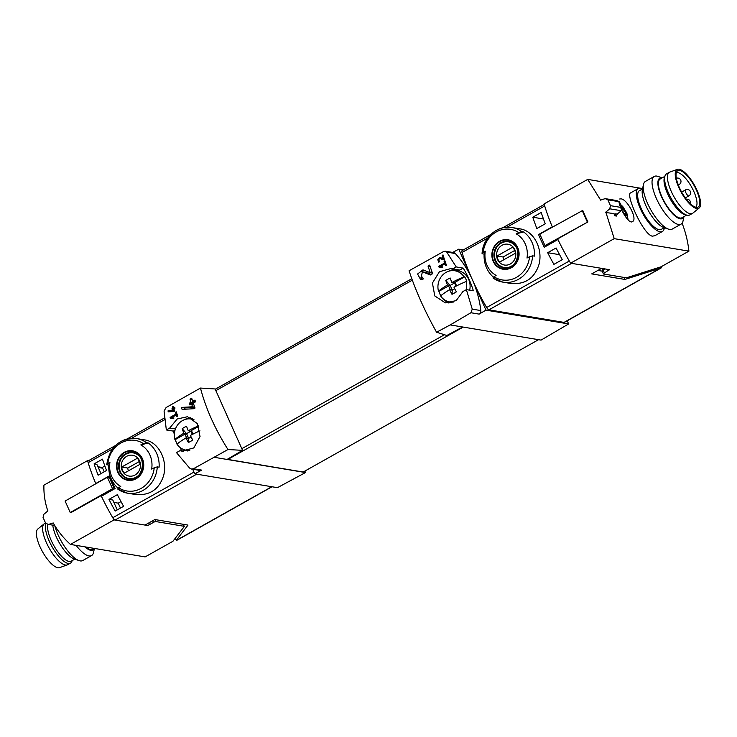 <?xml version="1.0" encoding="UTF-8"?>
<svg xmlns="http://www.w3.org/2000/svg" width="737" height="737" viewBox="0 0 737 737"><rect width="100%" height="100%" fill="white"/><g stroke="black" fill="none" stroke-linecap="round" stroke-linejoin="round"><path stroke-width="1.11" d="M440.275 266.527L444.964 263.892A102.544 34.639 60.7 0 0 445.599 265.679L446.438 265.209A102.544 34.639 -119.3 0 1 444.881 260.751L444.043 261.22A102.544 34.639 60.7 0 0 444.651 263.008L438.764 266.315A102.544 34.639 60.7 0 0 439.077 267.209L442.357 267.678L442.532 266.849L440.275 266.527L442.522 266.905M436.571 332.24L450.215 324.916L462.624 326.988L446.843 335.492L436.571 332.24C424.669 310.867 415.502 290.378 409.072 270.765L443.536 251.547L445.305 251.225L446.742 252.091L456.221 266.941L452.776 268.885L459.787 270.055L463.223 268.111L456.221 266.941M450.215 324.916L470.906 312.737L479.151 314.119L485.978 310.12L568.642 323.939L567.232 320.788M452.776 268.885L451.099 268.489L439.418 271.723L432.426 283.045L434.775 295.933L445.351 302.87L456.148 300.641L462.919 291.557L466.364 289.623L472.26 309.144L470.906 312.737M421.02 277.481L422.439 271.833L430.325 274.984L432.637 273.685A102.544 34.639 -119.3 0 1 429.699 265.08L428.013 266.029A102.544 34.639 60.7 0 0 430.27 272.727L422.964 269.843L417.584 274.017L420.541 279.47L423.241 278.973A102.544 34.639 -119.3 0 1 422.596 277.186L421.02 277.481L422.817 277.785M443.213 258.724L439.639 257.296L438.331 262.086L439.667 261.838A102.544 34.639 -119.3 0 1 439.381 260.944C437.225 260.299 437.29 259.433 439.574 258.346L443.213 259.848L444.365 259.194A102.544 34.639 -119.3 0 1 443.011 254.91L442.163 255.389A102.544 34.639 60.7 0 0 443.213 258.724L444.264 258.899M441.997 258.724A1.456 1.317 -80.5 0 1 442.228 258.788L441.997 258.724A1.456 1.317 -80.5 0 0 441.749 258.705M439.473 261.248L438.598 261.101L439.381 260.944M167.972 410.914A102.544 34.639 60.7 0 0 168.285 411.891L174.687 411.2A102.544 34.639 -119.3 0 1 173.895 408.74L175.01 408.114A102.544 34.639 -119.3 0 1 174.733 407.229L173.61 407.856A102.544 34.639 -119.3 0 1 173.131 406.299L172.292 406.769A102.544 34.639 60.7 0 0 172.771 408.335L171.933 408.805A102.544 34.639 60.7 0 0 172.209 409.689L173.048 409.219A102.544 34.639 60.7 0 0 173.49 410.573L167.972 410.914L170.781 411.743M227.973 449.533L193.463 468.741L191.5 469.027L189.593 468.078L176.484 452.619L179.929 450.685L181.744 451.099L193.813 447.939L200.04 436.488L197.304 423.535L187.493 416.718L177.138 419.003L169.777 428.004L166.341 429.947L164.075 411.034L166.092 407.543L200.473 388.058C205.743 408.316 214.909 428.805 227.973 449.533L242.574 450.353L215.858 390.628L215.112 388.961L200.473 388.058M171.62 417.593L176.309 414.959A102.544 34.639 60.7 0 0 176.944 416.746L177.783 416.267A102.544 34.639 -119.3 0 1 176.226 411.808L175.378 412.287A102.544 34.639 60.7 0 0 175.996 414.065L170.1 417.382A102.544 34.639 60.7 0 0 170.413 418.266L173.692 418.736L173.877 417.916L171.62 417.593L173.858 417.971M181.422 407.432A102.544 34.639 60.7 0 0 182.085 409.394L193.84 408.713L195.056 408.031A102.544 34.639 -119.3 0 1 193.306 403.093L195.545 401.831A102.544 34.639 -119.3 0 1 194.946 400.053L192.707 401.315A102.544 34.639 -119.3 0 1 191.694 398.183L190.008 399.122A102.544 34.639 60.7 0 0 191.021 402.264L189.335 403.203A102.544 34.639 60.7 0 0 189.934 404.982L191.62 404.042A102.544 34.639 60.7 0 0 192.578 406.769L181.422 407.432L184.536 407.948L185.098 409.21M541.216 212.468A102.544 34.639 60.7 0 0 545.269 223.781L536.858 228.516A102.544 34.639 60.7 0 1 532.796 217.203L541.216 212.468M556.094 247.973A102.544 34.639 60.7 0 0 562.313 259.636L553.902 264.371A102.544 34.639 60.7 0 1 547.683 252.699L556.094 247.973M175.286 538.213L176.244 540.359L187.99 525.085L154.844 519.539L145.014 525.076L115.064 520.064A3.418 1.152 -119.3 0 1 112.77 517.733A102.544 34.639 -119.3 0 1 101.411 496.241L115.119 488.53A102.544 34.639 -119.3 0 1 109.435 475.835L95.727 483.546A102.544 34.639 -119.3 0 1 88.145 462.679A3.418 1.152 -119.3 0 1 88.228 460.846L115.396 445.572M121.172 441.389A27.684 25.15 99.5 0 1 136.695 438.57L144.645 439.906C158.317 441.666 167.824 459.805 163.66 475.457C159.164 489.405 149.786 495.761 135.516 494.509L127.565 493.191A27.684 25.15 99.5 0 1 117.782 489.082L118.657 487.793A101.632 25.104 155.9 0 1 120.757 486.438A23.271 21.133 99.5 0 1 109.933 462.256L108.79 465.194A27.684 25.15 99.5 0 0 118.095 488.198M98.141 475.199L106.561 470.464A102.544 34.639 60.7 0 1 102.498 459.151L94.087 463.886A102.544 34.639 60.7 0 0 98.141 475.199M115.184 511.054L123.595 506.319A102.544 34.639 60.7 0 1 117.376 494.656L108.965 499.382A102.544 34.639 60.7 0 0 115.184 511.054M113.599 485.305L112.761 485.167M506.872 227.245L544.698 205.973A102.544 34.639 60.7 0 0 552.28 226.83L538.572 234.541A102.544 34.639 60.7 0 0 544.256 247.236L557.964 239.534A102.544 34.639 60.7 0 0 569.323 261.018L486.65 307.504A3.418 1.152 60.7 0 0 488.935 309.835L564.035 322.391A4.781 1.612 60.7 0 0 564.487 322.327L660.96 268.084A4.781 1.612 60.7 0 0 661.319 266.665M146.47 442.679L148.294 442.983A27.684 25.15 99.5 0 1 159.118 467.175L157.294 466.871L154.236 467.792A101.632 25.104 155.9 0 0 151.656 469.064A23.271 21.133 99.5 0 0 142.038 445.599A23.271 21.133 99.5 0 0 140.841 444.881A101.632 25.104 -24.1 0 1 143.42 443.6L146.47 442.679A27.684 25.15 99.5 0 0 136.695 438.57C119.827 437.916 109.841 446.613 106.727 464.678L108.79 465.194M106.966 464.89L107.832 463.61A101.632 25.104 -24.1 0 1 109.933 462.256M140.841 444.881L148.294 442.983M523.629 231.943L516.176 233.832A101.632 25.104 -24.1 0 1 518.756 232.551L521.805 231.63L523.629 231.943A27.684 25.15 99.5 0 1 534.454 256.126L532.63 255.822A27.684 25.15 99.5 0 1 502.901 282.142L510.852 283.469C525.112 284.712 534.491 278.374 538.996 264.436C543.178 248.793 533.662 230.626 519.981 228.866M493.44 277.158A27.684 25.15 99.5 0 1 484.126 254.154L485.268 251.206A101.632 25.104 -24.1 0 0 483.168 252.561A25.638 23.28 99.5 0 1 518.756 232.551M496.508 230.34A27.684 25.15 99.5 0 1 512.031 227.53C497.659 224.656 482.671 237.793 482.072 253.629L484.126 254.154M532.63 255.822L529.571 256.743A101.632 25.104 155.9 0 0 526.992 258.024A23.271 21.133 99.5 0 0 517.374 234.55A23.271 21.133 99.5 0 0 516.176 233.832M485.268 251.206A23.271 21.133 99.5 0 0 496.093 275.398A101.632 25.104 155.9 0 0 493.993 276.753L492.961 277.978L502.901 282.142A27.684 25.15 99.5 0 1 493.127 278.033M482.302 253.85L483.168 252.561M490.731 234.523L462.108 250.617A3.418 1.152 60.7 0 0 462.025 252.459A102.544 34.639 60.7 0 0 472.343 279.645A102.544 34.639 60.7 0 0 486.65 307.504M176.244 540.359L176.364 540.378A4.781 1.612 60.7 0 0 176.816 540.313L272.036 486.77M192.707 469.248L194.771 473.854L277.434 487.673L305.496 472.555L304.832 471.09M194.771 473.854L201.708 470.114A3.418 3.105 -80.5 0 1 199.838 470.436L191.5 469.045M214.642 457.373L305.496 472.555M175.028 430.168L173.342 431.117A102.544 93.138 -80.5 0 0 174.337 434.167M179.929 447.377A102.544 93.138 -80.5 0 0 181.864 451.007M190.809 417.722A17.43 15.836 -80.5 0 0 184.83 419.546M227.051 459.446L242.574 450.353M462.624 326.988L541.059 340.107L568.642 323.939M227.429 459.225A2.054 0.691 60.7 0 0 227.834 459.437L303.165 472.03L538.544 339.683M466.364 289.623L473.375 290.793A102.544 93.138 -80.5 0 0 463.223 268.111M479.151 314.119A3.418 3.105 -80.5 0 0 480.837 310.572A102.544 93.138 -80.5 0 0 472.343 279.645A102.544 93.138 -80.5 0 0 455.319 253.528A3.418 3.105 -80.5 0 0 453.642 252.598L445.305 251.206M488.935 309.835L571.608 263.349L601.567 268.36L591.728 273.888L624.875 279.434L623.981 277.425M624.875 279.434L660.509 268.148A4.781 1.612 60.7 0 0 660.96 268.084M659.956 267.144L660.398 268.13M597.864 270.442L602.166 271.161M485.978 310.12L458.718 249.18L452.675 252.441M458.718 249.18L463.306 249.944M456.249 269.466A17.43 15.836 -80.5 0 0 448.437 271.327M443.757 299.333A17.43 15.836 -80.5 0 0 448.944 303.054M179.929 450.685L183.587 451.293M169.777 428.004L175.434 428.952M166.341 429.947L173.342 431.117M499.566 241.294A14.933 13.57 99.5 0 1 512.694 241.625A14.933 13.57 99.5 0 1 515.467 264.27A14.933 13.57 99.5 0 1 494.545 263.735A14.933 13.57 99.5 0 1 499.566 241.294M511.202 267.291A14.464 13.137 -80.5 0 0 517.346 247.835A14.464 13.137 -80.5 0 0 499.76 241.708A14.464 13.137 -80.5 0 0 493.615 261.174A14.464 13.137 -80.5 0 0 511.202 267.291M508.797 241.893A13.33 12.105 99.5 0 1 509.857 241.847M505.508 267.89A13.33 12.105 99.5 0 1 504.513 267.513M124.231 452.334A14.933 13.57 99.5 0 1 137.358 452.675A14.933 13.57 99.5 0 1 140.131 475.319A14.933 13.57 99.5 0 1 119.201 474.785A14.933 13.57 99.5 0 1 124.231 452.334M135.866 478.341A14.464 13.137 -80.5 0 0 142.011 458.875A14.464 13.137 -80.5 0 0 124.424 452.758A14.464 13.137 -80.5 0 0 118.279 472.224A14.464 13.137 -80.5 0 0 135.866 478.341M133.461 452.933A13.33 12.105 99.5 0 1 134.521 452.896M130.173 478.939A13.33 12.105 99.5 0 1 129.178 478.562M502.026 245.283A10.558 9.59 99.5 0 1 515.789 255.076A10.558 9.59 99.5 0 1 500.792 263.514A10.558 9.59 99.5 0 1 502.026 245.283M497.033 255.997A10.115 9.185 -80.5 0 0 499.741 262.04L515.366 253.252A10.115 9.185 99.5 0 0 512.657 247.208L497.033 255.997L503.104 257.01A10.115 9.185 -80.5 0 0 503.749 259.783M513.717 264.519A12.99 11.801 99.5 0 1 504.2 267.457A12.99 11.801 99.5 0 1 494.619 256.78A12.99 11.801 99.5 0 1 501.197 243.155A12.99 11.801 99.5 0 1 508.484 241.837A12.99 11.801 99.5 0 1 516.526 247.706M126.681 456.332A10.558 9.59 99.5 0 1 140.454 466.125A10.558 9.59 99.5 0 1 125.447 474.554A10.558 9.59 99.5 0 1 126.681 456.332M121.697 467.037A10.115 9.185 -80.5 0 0 124.406 473.09L140.03 464.301A10.115 9.185 99.5 0 0 137.322 458.257L121.697 467.037L127.759 468.05A10.115 9.185 -80.5 0 0 128.413 470.832M138.381 475.568A12.99 11.801 99.5 0 1 128.864 478.506A12.99 11.801 99.5 0 1 119.274 467.82A12.99 11.801 99.5 0 1 125.861 454.204A12.99 11.801 99.5 0 1 133.148 452.877A12.99 11.801 99.5 0 1 141.191 458.755M514.712 250.479L503.104 257.01M139.376 461.519L127.759 468.05M538.572 234.541L540.138 234.799M104.221 471.781L102.296 467.47L97.929 466.742M120.463 508.079L118.252 503.15L113.885 502.413M559.595 254.689L547.683 252.699M562.211 259.7L561.668 258.484M543.473 218.99L532.796 217.203M94.087 463.886L96.86 464.347L100.997 473.596M102.296 467.47L104.875 466.014M108.965 499.382L112.816 500.027L117.238 509.903M118.252 503.15L120.997 501.602M170.1 417.382L173.766 418.404M176.309 414.959L177.377 415.134M175.378 412.287L176.447 412.462M175.996 414.065L177.064 414.24M173.61 407.856L175.01 408.095M172.292 406.769L173.333 406.944M172.771 408.335L174.199 408.574M171.933 408.805L174.024 409.155M173.048 409.219L174.098 409.394M173.49 410.573L174.54 410.749M174.669 411.163L170.615 411.357M192.707 401.315L195.526 401.785M190.008 399.122L192.099 399.472M191.021 402.264L193.923 402.743M193.564 401.453L194.089 402.651M189.335 403.203L192.689 404.217M193.352 403.231L192.468 403.729M191.62 404.042L193.748 404.392M192.578 406.769L194.725 407.128M194.844 407.45L184.536 407.948M430.27 272.727L432.416 273.086M424.42 270.35A4.956 4.505 -80.5 0 0 421.877 271.824M420.984 277.471A4.956 4.505 -80.5 0 0 422.43 279.323M422.872 271.953L426.014 272.478A2.902 2.635 -80.5 0 0 425.544 272.349L422.439 271.833M426.014 272.478L431.209 274.496M428.013 266.029L430.113 266.379M438.764 266.315L442.421 267.347M444.964 263.892L446.032 264.076M444.043 261.22L445.102 261.405M444.651 263.008L445.719 263.183M441.058 257.83A2.478 2.248 -80.5 0 0 440.192 258.42M442.228 258.788L443.923 259.442M442.163 255.389L443.204 255.555M453.384 302.05A15.809 14.353 99.5 0 1 447.073 301.221A15.809 14.353 99.5 0 1 440.597 295.915A32.704 8.079 -24.1 0 1 449.607 289.687A32.704 11.046 -119.3 0 0 451.993 294.321A28.826 12.437 -39.2 0 0 456.369 291.861A32.704 11.046 -119.3 0 1 453.983 287.227A32.704 8.079 -24.1 0 1 466.162 281.534L466.779 281.571A15.919 14.454 -80.5 0 0 464.669 276.854L455.005 282.289L456.608 285.864M450.325 289.807L448.575 285.901L438.92 291.336A15.919 14.454 -80.5 0 0 439.786 293.796A15.919 14.454 -80.5 0 0 440.818 295.73M447.497 284.97A32.704 8.079 155.9 0 0 438.487 291.198A15.809 14.353 99.5 0 1 452.196 270.608A15.809 14.353 99.5 0 1 464.052 276.817A32.704 8.079 155.9 0 0 451.873 282.511L454.545 282.962L450.169 285.422L445.802 280.456A32.704 11.046 -119.3 0 0 447.497 284.97L450.169 285.422L448.575 285.901M451.873 282.511A32.704 11.046 -119.3 0 1 450.169 277.996A28.826 22.939 178.8 0 0 445.802 280.456M466.162 281.534A15.809 14.353 99.5 0 1 466.3 289.659M455.005 282.289L454.545 282.962L455.982 286.186M464.669 276.854L464.052 276.817M452.196 270.608L455.024 270.488A16.407 14.906 99.5 0 1 469.69 290.175M451.127 302.732A16.407 14.906 99.5 0 1 449.717 302.262L447.073 301.221M454.729 288.757L452.278 290.138L449.607 289.687M451.993 294.321L452.278 290.138L450.169 285.422M198.76 426.373L191.399 430.509L193.002 434.093M186.71 438.036L184.969 434.13L175.305 439.556A15.919 14.454 -80.5 0 0 176.18 442.025A15.919 14.454 -80.5 0 0 177.212 443.95M198.539 425.839A32.704 8.079 155.9 0 0 188.257 430.74L190.929 431.182L186.562 433.642L182.186 428.685A32.704 11.046 -119.3 0 0 183.881 433.199L186.562 433.642L184.969 434.13M188.257 430.74A32.704 11.046 -119.3 0 1 186.562 426.226A28.826 22.939 178.8 0 0 182.186 428.685M183.881 433.199A32.704 8.079 155.9 0 0 174.872 439.418A15.809 14.353 99.5 0 1 188.58 418.837A15.809 14.353 99.5 0 1 194.034 419.768M189.824 450.261A15.809 14.353 99.5 0 1 183.467 449.45A15.809 14.353 99.5 0 1 176.981 444.135A32.704 8.079 -24.1 0 1 185.991 437.916A32.704 11.046 -119.3 0 0 188.386 442.541A28.826 12.437 -39.2 0 0 192.762 440.081A32.704 11.046 -119.3 0 1 190.367 435.456A32.704 8.079 -24.1 0 1 199.985 430.832M191.399 430.509L190.929 431.182L192.375 434.406M188.58 418.837L191.417 418.708A16.407 14.906 99.5 0 1 192.606 418.708M187.539 450.961A16.407 14.906 99.5 0 1 186.102 450.491L183.467 449.45M191.123 436.986L188.672 438.358L185.991 437.916M188.386 442.541L188.672 438.358L186.562 433.642M664.295 227.669L661.227 229.391A22.221 7.508 -119.3 0 1 659.127 229.677A22.221 7.508 -119.3 0 1 642.415 211.104A22.221 7.508 -119.3 0 1 639.449 190.662L642.517 188.93M618.933 201.652C619.577 208.203 628.799 224.49 632.41 221.625C638.076 219.386 627.076 198.87 620.858 198.852L619.688 198.999M552.372 227.051A102.544 34.639 60.7 0 1 544.081 203.919L587.702 179.395L642.59 188.571M587.702 179.395L600.673 200.151M617.21 214.108L621.254 210.718L609.748 208.801L605.381 212.486L613.949 213.564A102.544 93.138 99.5 0 1 614.741 215.766L616.436 216.052A102.544 93.138 -80.5 0 0 615.644 213.841L617.624 214.172A102.544 93.138 -80.5 0 0 617.505 213.859M605.86 212.21L614.216 238.659L688.92 251.142A102.544 93.138 -80.5 0 0 682.084 223.21M664.341 227.687A24.607 8.31 -119.3 0 1 662.397 231.482A24.607 8.31 -119.3 0 1 660.076 231.796A24.607 8.31 -119.3 0 1 641.558 211.224A24.607 8.31 -119.3 0 1 638.279 188.571L630.679 192.845C625.243 194.126 643.244 234.587 652.291 236.172L654.797 235.729M622.94 212.403L624.58 211.482L625.354 212.192A4.956 1.677 60.7 0 0 622.627 208.221L622 208.267L622.627 208.221A4.956 1.677 60.7 0 0 621.991 207.733M624.58 211.482L622.627 208.221M625.685 215.176L626.026 215.812A4.956 1.677 60.7 0 0 625.354 212.192L625.685 215.176L624.819 215.655M601.687 268.379A6.836 2.312 60.7 0 0 602.884 270.009M602.23 270.995A2.054 0.507 -24.1 0 1 602.046 270.884A2.054 0.507 -24.1 0 1 603.069 269.908L604.423 272.93A2.054 0.507 155.9 0 0 603.4 273.906A2.054 0.507 155.9 0 0 603.585 274.017L626.035 277.766A2.054 0.507 155.9 0 0 627.123 277.591L661.117 266.776L688.92 251.142M603.069 269.908L604.847 268.904M546.67 245.882L544.965 245.596L587.905 221.92L557.669 238.926A102.544 34.639 60.7 0 0 570.595 263.183L609.462 269.678L604.423 272.93M587.905 221.92A102.544 34.639 -119.3 0 1 582.764 210.432L539.825 234.108L544.965 245.596M570.595 263.183L614.216 238.659M615.054 214.172L614.096 213.942M621.254 210.718L622.019 207.594L610.476 205.669L609.748 208.801M622.019 207.594L619.402 201.735L607.85 199.801A102.544 34.639 60.7 0 0 610.476 205.669M619.402 201.735L616.703 200.556L605.206 198.631L607.85 199.801M600.452 200.114L605.206 198.631M615.644 213.841L615.155 214.117M614.732 215.729L615.828 215.904L615.017 214.099M587.251 221.819L582.11 210.321M626.026 215.812L625.4 215.858L626.026 215.812A4.956 1.677 60.7 0 1 625.188 216.217M638.279 188.571A24.607 8.31 -119.3 0 1 642.526 188.893M683.964 216.614L683.052 220.916A27.343 9.24 -119.3 0 1 681.052 224.131L672.227 229.087A27.343 9.24 -119.3 0 1 669.647 229.437A27.343 9.24 -119.3 0 1 668.45 229.124L663.53 227.401A23.151 7.821 -119.3 0 1 648.569 211.022A23.151 7.821 -119.3 0 1 642.351 189.731L643.429 184.628A27.343 9.24 -119.3 0 1 645.428 181.422L654.244 176.456A27.343 9.24 -119.3 0 1 658.03 176.419L662.185 177.875M668.45 229.124A27.343 9.24 -119.3 0 1 650.78 209.778A27.343 9.24 -119.3 0 1 643.429 184.628M681.052 224.131A27.343 9.24 -119.3 0 1 678.473 224.481A27.343 9.24 -119.3 0 1 657.892 201.625A27.343 9.24 -119.3 0 1 654.244 176.456M683.899 216.65A23.151 7.821 -119.3 0 1 680.251 218.834A23.151 7.821 -119.3 0 1 661.448 196.558A23.151 7.821 -119.3 0 1 662.121 177.912M664.848 176.373L660.205 178.99A22.221 7.508 60.7 0 0 663.162 199.441A22.221 7.508 60.7 0 0 679.883 218.014A22.221 7.508 60.7 0 0 681.983 217.728L686.626 215.112M676.317 172.716A19.825 6.697 -119.3 0 1 691.509 186.876A19.825 6.697 -119.3 0 1 695.719 207.217M696.152 207.318A20.82 7.029 -119.3 0 1 681.117 191.113A20.82 7.029 -119.3 0 1 676.999 171.352A20.82 7.029 -119.3 0 1 694.051 185.448A20.82 7.029 -119.3 0 1 697.239 207.337A20.82 7.029 -119.3 0 1 696.152 207.318M696.705 208.553A22.221 7.508 -119.3 0 1 679.707 189.409A22.221 7.508 -119.3 0 1 677.423 169.353A22.221 7.508 -119.3 0 1 694.457 185.217A22.221 7.508 -119.3 0 1 699.164 208.018A22.221 7.508 -119.3 0 1 696.705 208.553M699.164 208.018L692.844 213.14A23.584 7.969 -119.3 0 1 692.467 213.398A23.584 7.969 -119.3 0 1 690.237 213.702A23.584 7.969 -119.3 0 1 672.494 193.988A23.584 7.969 -119.3 0 1 669.343 172.283A23.584 7.969 -119.3 0 1 669.767 172.09L677.423 169.353M692.467 213.398L689.666 214.974A23.584 7.969 -119.3 0 1 687.437 215.278A23.584 7.969 -119.3 0 1 687.179 215.232A23.584 7.969 -119.3 0 1 671.158 198.317A23.584 7.969 -119.3 0 1 665.032 175.839A23.584 7.969 -119.3 0 1 666.543 173.858L669.343 172.283M685.493 214.854A22.221 7.508 -119.3 0 1 685.253 214.808A22.221 7.508 -119.3 0 1 670.163 198.879A22.221 7.508 -119.3 0 1 664.387 177.709L665.032 175.839M85.704 546.974A22.221 7.508 60.7 0 0 92.503 549.176L93.968 548.356M70.42 544.422L145.125 556.905L172.928 541.28L184.167 526.66A2.054 0.507 -24.1 0 0 184.25 526.393A2.054 0.507 -24.1 0 0 184.066 526.282L155.977 521.584A2.054 0.507 -24.1 0 0 153.443 522.386L149.519 524.597A2.054 0.507 -24.1 0 1 146.985 525.398L114.042 519.898L70.42 544.422C63.327 537.936 57.597 530.787 53.221 522.957L48.412 524.431L45.676 523.242A102.544 34.639 -119.3 0 1 43.05 517.383L43.87 514.26L47.942 510.879M47.804 510.861C44.957 502.542 43.667 493.974 43.916 485.158L87.537 460.634L88.366 460.772M113.664 487.102A9.913 3.344 -119.3 0 1 113.94 486.881L114.253 486.706M98.261 467.47L102.627 468.207M95.819 483.758A102.544 34.639 -119.3 0 1 87.537 460.634M114.042 519.898A102.544 34.639 -119.3 0 1 101.116 495.632L102.176 495.808M101.116 495.632L70.89 512.63L70.236 512.528L65.105 501.031L107.39 477.254L109.454 477.604A99.126 33.478 -119.3 0 0 114.493 488.88M70.236 512.528L112.531 488.742L114.235 489.027M54.685 525.472L48.412 524.431M107.39 477.254L112.531 488.742M84.866 546.836A23.151 7.821 60.7 0 0 94.299 548.411M76.104 545.371A27.343 9.24 60.7 0 0 91.572 555.578A27.343 9.24 60.7 0 0 93.571 552.372L94.41 548.429M54.75 525.582A27.343 9.24 60.7 0 0 78.97 560.581A27.343 9.24 60.7 0 0 82.756 560.544L91.572 555.578M52.778 525.159A23.151 7.821 60.7 0 0 60.867 545.444A23.151 7.821 60.7 0 0 74.05 558.858L78.97 560.581M45.574 523.021L44.533 523.602A23.584 7.969 60.7 0 0 44.156 523.86L37.836 528.982A22.221 7.508 60.7 0 0 42.543 551.783A22.221 7.508 60.7 0 0 59.577 567.647L67.233 564.911A23.584 7.969 60.7 0 0 67.657 564.717L70.457 563.142A23.584 7.969 60.7 0 0 71.968 561.161L72.152 560.627M44.156 523.86A23.584 7.969 60.7 0 0 49.149 548.07A23.584 7.969 60.7 0 0 67.233 564.911M46.081 523.417A23.584 7.969 60.7 0 0 53.294 548.779A23.584 7.969 60.7 0 0 70.457 563.142M48.006 524.256A22.221 7.508 60.7 0 0 55.376 548.199A22.221 7.508 60.7 0 0 71.185 561.161L74.815 559.125M112.77 517.733L193.969 472.076M88.145 462.679L112.365 449.063M131.536 438.294L164.489 419.758M157.294 466.871A27.684 25.15 99.5 0 1 127.565 493.191L117.625 489.027M519.981 228.857L512.031 227.53A27.684 25.15 99.5 0 1 521.805 231.63M487.701 238.023L462.025 252.459M176.364 540.378L271.769 486.733M115.064 520.064L196.668 474.177M193.463 468.741L201.708 470.114M444.466 334.736L241.819 448.686M412.324 280.161L215.858 390.628M446.742 252.091L455.319 253.528M472.26 309.144L480.837 310.572M660.509 268.148L564.035 322.391M463.204 327.09L227.834 459.437M529.571 256.743A25.638 23.28 99.5 0 1 493.993 276.753M500.764 242.805A13.33 12.105 99.5 0 1 508.235 241.45C523.583 242.915 518.83 271.354 503.841 267.743A13.33 12.105 99.5 0 1 494.002 256.78A13.33 12.105 99.5 0 1 500.764 242.805M107.832 463.61A25.638 23.28 99.5 0 1 143.42 443.6M154.236 467.792A25.638 23.28 99.5 0 1 118.657 487.793M125.428 453.854A13.33 12.105 99.5 0 1 132.9 452.49C148.248 453.964 143.494 482.394 128.505 478.792A13.33 12.105 99.5 0 1 118.666 467.829A13.33 12.105 99.5 0 1 125.428 453.854M608.513 269.521L608.909 270.405M626.376 217.903A6.836 2.312 60.7 0 0 626.257 212.625A6.836 2.312 60.7 0 0 621.346 206.084M621.687 209.898L622.995 209.161M623.769 213.914L625.289 213.057M677.837 183.771A3.418 1.152 60.7 0 0 679.247 184.443A3.418 3.418 0 0 0 680.666 180.003A3.418 3.418 0 0 0 676.326 178.29M685.898 189.851A3.418 1.152 60.7 0 0 685.576 189.897A3.418 1.152 60.7 0 0 685.834 192.643A3.418 1.152 60.7 0 0 688.92 195.858A3.418 3.418 0 0 0 690.228 191.196A3.418 3.418 0 0 0 685.576 189.897L681.651 192.099M183.163 524.274L184.066 526.282M155.074 519.585L155.977 521.584M146.479 524.247L146.985 525.398M152.706 520.746L153.443 522.386M148.782 522.957L149.519 524.597M127.197 438.939L164.323 418.063M544.238 204.444L502.533 227.89M411.799 278.715L215.232 389.247M504.2 267.457L506.549 267.853M508.484 241.837L510.833 242.233M128.864 478.506L131.214 478.893M133.148 452.877L135.497 453.273M602.046 270.884L603.4 273.906M628.136 219.93L626.855 213.131L622.802 206.572L620.674 204.582M662.397 231.482L654.806 235.748M685.253 214.808L687.179 215.232M678.289 184.987L679.247 184.443M685.318 197.885L688.92 195.858M690.293 203.698A3.418 3.418 0 0 0 686.359 199.285M183.32 524.302L184.25 526.393"/></g></svg>
